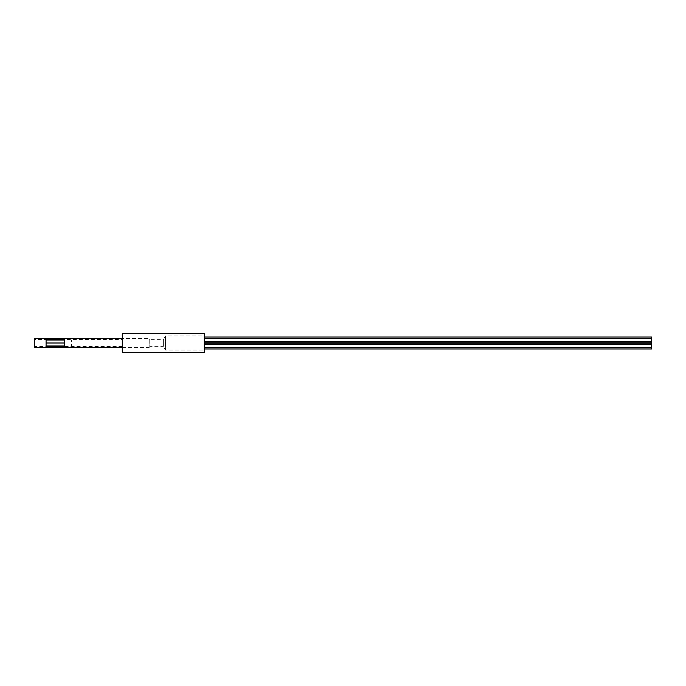 <?xml version="1.0" encoding="UTF-8"?>
<svg xmlns="http://www.w3.org/2000/svg" width="686" height="686" viewBox="0 0 686 686"><rect width="100%" height="100%" fill="white"/><g stroke="black" fill="none" stroke-linecap="round" stroke-linejoin="round"><path stroke-width="0.51" stroke-dasharray="3.43 2.57" d="M204.308 333.679L204.308 352.321M204.308 350.083L204.308 335.917L204.308 350.083L165.532 350.083L163.379 346.353L163.379 339.647L163.379 346.353L149.822 346.353L149.822 339.647L149.128 338.455L149.128 347.545L149.128 338.455L122.288 338.455L122.288 347.545L122.288 338.455M122.288 333.679L122.288 352.321M122.288 347.545L149.128 347.545L149.822 346.353L149.822 339.647L163.379 339.647L165.532 335.917L165.532 350.083L165.532 335.917L204.308 335.917M122.288 347.322L122.288 338.678L122.288 347.322M34.3 338.678L34.3 347.322M34.3 339.459L34.3 346.541L34.3 339.459L46.082 339.459L46.082 346.541L34.3 346.541M122.288 339.459L122.288 346.541L122.288 339.459L64.724 339.459L64.724 347.322M122.288 346.541L64.724 346.541M46.082 338.678L46.082 339.459M46.082 346.541L46.082 347.322M64.724 338.678L64.724 339.459M651.7 341.508L651.7 338.524L651.7 341.508L651.7 338.524L651.7 341.508L204.308 341.508L204.308 338.524L651.7 338.524L204.308 338.524L204.308 341.508L204.308 338.524L204.308 341.508L651.7 341.508M651.7 337.032L651.7 348.968M651.7 344.492L651.7 347.476L651.7 344.492L651.7 347.476L651.7 344.492L204.308 344.492L204.308 347.476L204.308 344.492L651.7 344.492M204.308 342.786L204.308 337.032L204.308 342.786L651.7 342.786M204.308 348.968L204.308 343.214L204.308 348.968M204.308 347.476L651.7 347.476L204.308 347.476L204.308 344.492L204.308 347.476M34.3 344.492L34.3 345.984L34.3 344.492M71.584 344.492L71.584 345.984L71.584 344.492M34.3 341.508L34.3 340.016L34.3 341.508M71.584 341.508L71.584 340.016L71.584 341.508M204.308 343.214L651.7 343.214M71.584 345.984L64.724 345.984M46.082 345.984L34.3 345.984M71.584 343L64.724 343L71.584 343M46.082 343L34.3 343L46.082 343M71.584 340.016L64.724 340.016M46.082 340.016L34.3 340.016"/><path stroke-width="1.03" d="M204.308 352.321L204.308 333.679L122.288 333.679L122.288 352.321L204.308 352.321M46.082 347.322L34.3 347.322L34.3 338.678L46.082 338.678L46.082 347.322L64.724 347.322L64.724 338.678L46.082 338.678M122.288 338.678L64.724 338.678M122.288 347.322L64.724 347.322M64.724 346.541L46.082 346.541M64.724 339.459L46.082 339.459M204.308 348.968L651.7 348.968L651.7 337.032L204.308 337.032M204.308 342.786L651.7 342.786M204.308 343.214L651.7 343.214M64.724 345.984L46.082 345.984M64.724 343L46.082 343L64.724 343M64.724 340.016L46.082 340.016"/></g></svg>
